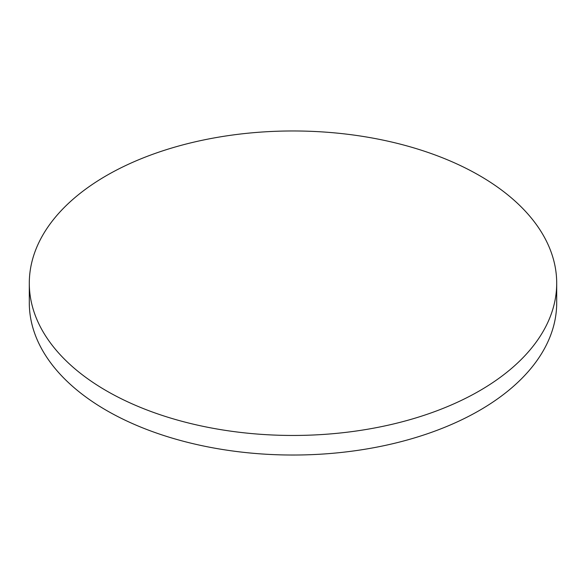 <?xml version="1.0" encoding="UTF-8"?>
<svg xmlns="http://www.w3.org/2000/svg" width="586" height="586" viewBox="0 0 586 586"><rect width="100%" height="100%" fill="white"/><g stroke="black" fill="none" stroke-linecap="round" stroke-linejoin="round"><path stroke-width="0.88" d="M106.535 390.869A263.7 152.243 0 0 0 393.917 423.868A263.7 152.243 0 0 0 556.7 283.214A263.7 152.243 0 0 0 479.465 175.558A263.7 152.243 0 0 0 192.083 142.559A263.7 152.243 0 0 0 29.3 283.214A263.7 152.243 0 0 0 106.535 390.869M29.3 283.214L29.3 302.786A263.7 152.243 0 0 0 106.535 410.442A263.7 152.243 0 0 0 393.917 443.441A263.7 152.243 0 0 0 556.7 302.786L556.7 283.214"/></g></svg>
